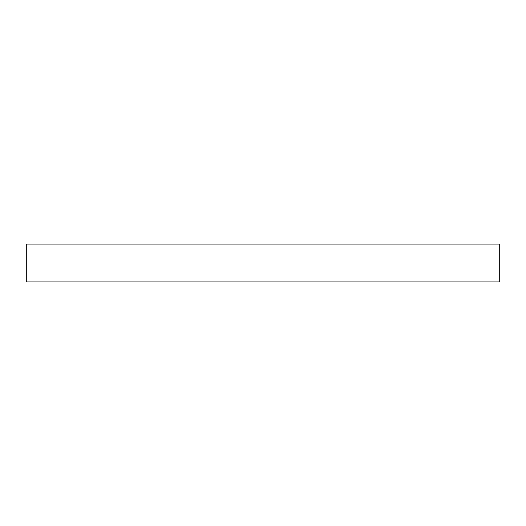 <?xml version="1.0" encoding="UTF-8"?>
<svg xmlns="http://www.w3.org/2000/svg" width="526" height="526" viewBox="0 0 526 526"><rect width="100%" height="100%" fill="white"/><g stroke="black" fill="none" stroke-linecap="round" stroke-linejoin="round"><path stroke-width="0.79" d="M499.7 281.936L26.3 281.936L26.3 244.064L499.7 244.064L499.7 281.936"/></g></svg>
